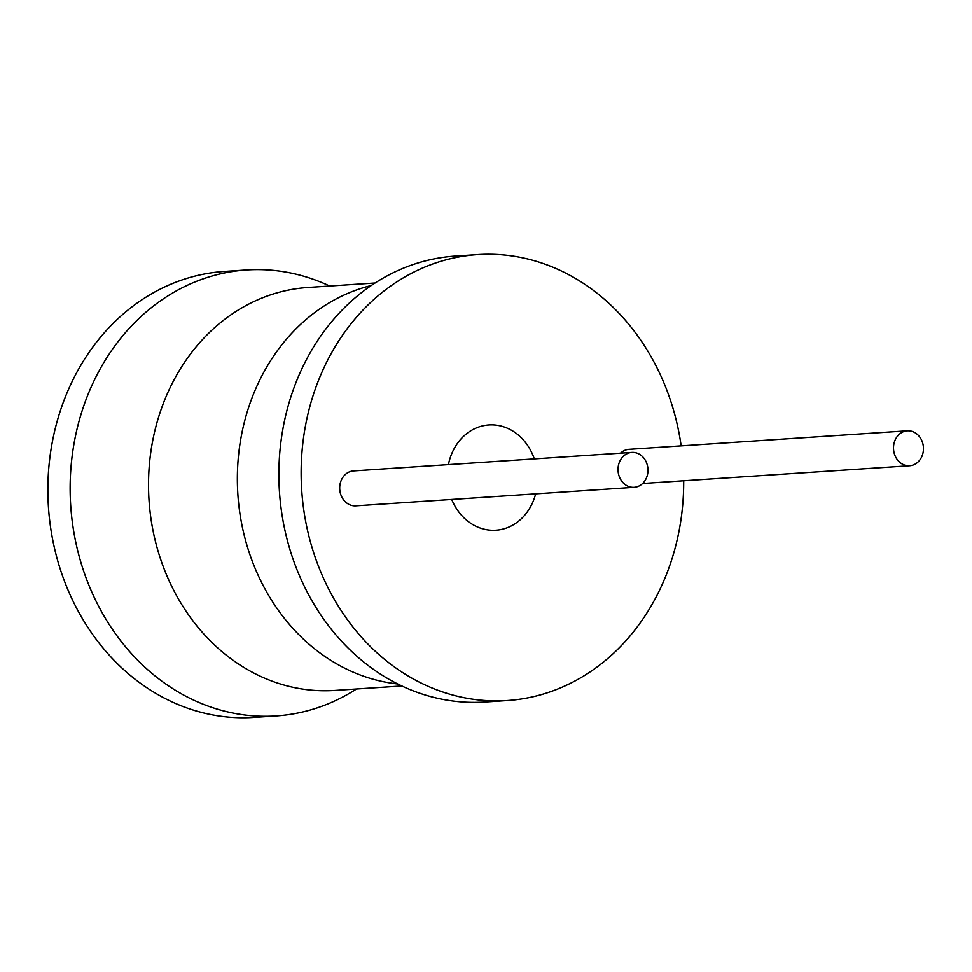 <?xml version="1.0" encoding="UTF-8"?>
<svg xmlns="http://www.w3.org/2000/svg" width="972" height="972" viewBox="0 0 972 972"><rect width="100%" height="100%" fill="white"/><g stroke="black" fill="none" stroke-linecap="round" stroke-linejoin="round"><path stroke-width="1.46" d="M681.153 445.856A223.451 191.132 86.2 0 0 477.592 254.628A223.451 191.132 86.2 0 0 301.867 492.512A223.451 191.132 86.2 0 0 507.238 700.533A223.451 191.132 86.2 0 0 683.693 480.763M631.824 452.405L353.504 470.91A17.496 14.969 86.2 0 0 339.75 489.548A17.496 14.969 86.2 0 0 355.837 505.841L634.145 487.324A17.496 14.969 86.2 0 0 647.911 468.698A17.496 14.969 86.2 0 0 631.824 452.405A17.496 14.969 86.2 0 0 618.071 471.031A17.496 14.969 86.2 0 0 634.145 487.324M907.313 430.815A17.496 14.969 86.2 0 0 893.56 449.441A17.496 14.969 86.2 0 0 909.634 465.734A17.496 14.969 86.2 0 0 923.4 447.108A17.496 14.969 86.2 0 0 907.313 430.815L628.993 449.319A17.496 14.969 86.2 0 0 620.525 453.159M451.713 499.462A52.767 45.137 86.2 0 0 495.914 530.226A52.767 45.137 86.2 0 0 535.657 493.873M534.308 458.893A52.767 45.137 86.2 0 0 488.916 424.934A52.767 45.137 86.2 0 0 448.408 464.604M477.592 254.628L455.321 256.098A223.451 191.132 86.2 0 0 337.576 314.892A223.451 191.132 86.2 0 0 279.608 493.995A223.451 191.132 86.2 0 0 360.478 659.332A223.451 191.132 86.2 0 0 484.979 702.015L507.238 700.533M356.493 688.978A223.451 191.132 -93.8 0 1 276.242 715.902A223.451 191.132 -93.8 0 1 70.871 507.87A223.451 191.132 -93.8 0 1 246.584 269.985A223.451 191.132 -93.8 0 1 329.702 286.047M276.242 715.902L253.971 717.372A223.451 191.132 -93.8 0 1 48.6 509.352A223.451 191.132 -93.8 0 1 224.325 271.467L246.584 269.985M371.268 285.537A201.909 172.7 86.2 0 0 238.019 496.546A201.909 172.7 86.2 0 0 397.767 683.972M401.861 685.953L334.757 690.424A201.909 172.7 -93.8 0 1 149.178 502.451A201.909 172.7 -93.8 0 1 307.966 287.493L375.058 283.022M642.626 483.497L909.634 465.734"/></g></svg>
